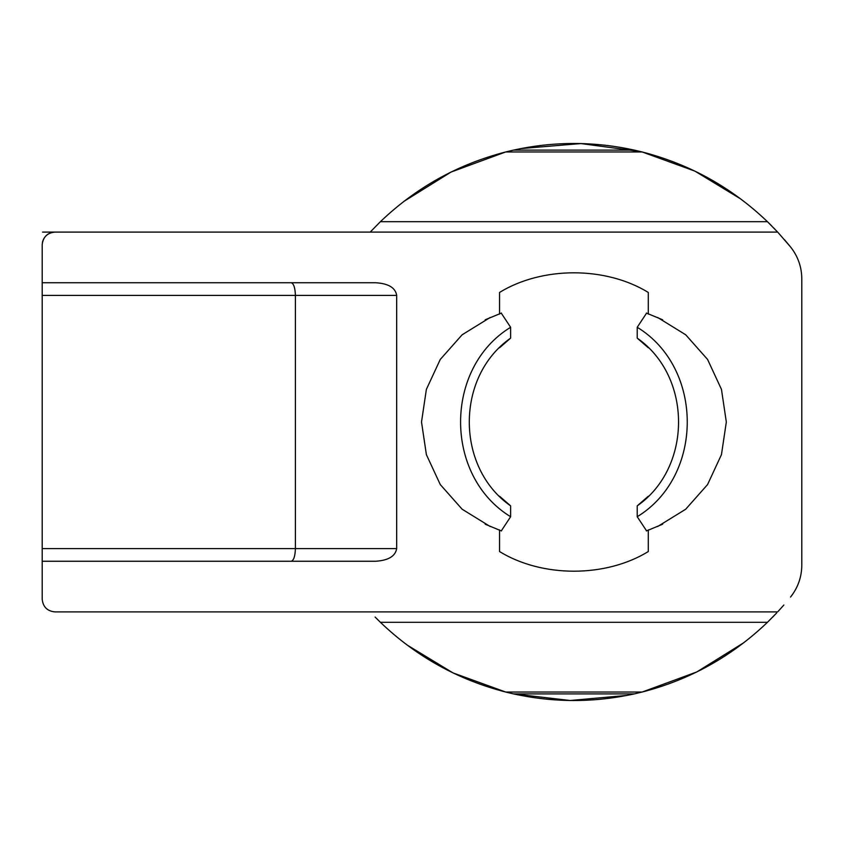 <?xml version="1.0" encoding="UTF-8"?>
<svg xmlns="http://www.w3.org/2000/svg" width="844" height="844" viewBox="0 0 844 844"><rect width="100%" height="100%" fill="white"/><g stroke="black" fill="none" stroke-linecap="round" stroke-linejoin="round"><path stroke-width="1.27" d="M657.634 317.471L685.697 334.773L707.578 359.449L721.462 389.379L726.325 422L721.462 454.621L707.578 484.551L685.697 509.227L657.634 526.529M490.206 526.529L462.143 509.227L440.262 484.551L426.378 454.621L421.515 422L426.378 389.379L440.262 359.449L462.143 334.773L490.206 317.471M499.542 313.673L499.542 292.446C542.238 266.261 605.602 266.261 648.298 292.446L648.298 314.095M648.298 529.905L648.298 551.554C605.602 577.739 542.238 577.739 499.542 551.554L499.542 530.327M648.298 347.77L637.22 338.127L637.22 327.272L646.599 313.113M499.542 347.77L510.62 338.127L510.62 327.272L501.241 313.124M646.599 530.876L637.22 516.728L637.22 505.872L648.298 496.23M499.542 496.23L510.62 505.872L510.62 516.728L501.294 530.897M499.542 314.095L499.542 292.446M499.542 551.554L499.542 529.905M42.2 244.76L42.548 241.806C44.447 235.771 48.551 232.533 54.86 232.1C47.222 232.902 43.002 237.122 42.2 244.76L42.2 548.6L295.4 548.6C295.136 556.238 293.723 560.458 291.18 561.26M42.2 599.24C43.002 606.878 47.222 611.098 54.86 611.9C47.222 611.098 43.002 606.878 42.2 599.24L42.2 548.6M776.638 612.997L767.449 622.302C731.769 656.442 690.012 679.684 642.189 692.027L634.319 693.895C594.049 702.714 553.791 702.714 513.521 693.895L505.651 692.027C457.828 679.684 416.071 656.442 380.391 622.302L375.105 617.048M740.726 198.962L694.897 171.121L642.189 151.973L505.651 151.973L513.521 150.105C553.791 141.286 594.049 141.286 634.319 150.105L642.189 151.973C690.012 164.316 731.769 187.558 767.449 221.698L777.662 232.1L370.178 232.1L380.391 221.698C416.071 187.558 457.828 164.316 505.651 151.973L451.023 172.06L403.886 201.399M42.2 282.74L375.58 282.74C388.398 283.489 395.425 287.709 396.68 295.4L42.2 295.4M291.18 282.74C293.723 283.542 295.136 287.762 295.4 295.4L295.4 548.6L396.68 548.6C395.34 556.238 388.303 560.458 375.58 561.26L42.2 561.26M783.876 605.011L778.2 611.32M778.179 232.649L790.543 246.944C797.928 256.27 801.673 266.873 801.8 278.773C801.673 266.873 797.928 256.27 790.543 246.944L784.456 239.664M775.151 229.441L773.705 227.943M771.785 225.981L767.449 221.698L380.391 221.698M772.534 617.259L773.769 615.993M375.97 617.935L380.391 622.302L767.449 622.302M407.114 645.038L452.943 672.879L505.651 692.027L642.189 692.027L696.817 671.94L743.954 642.601M507.223 692.418L512.73 693.715M634.319 693.895L513.521 693.895L570.175 700.499L627.071 695.403M801.8 565.227C801.673 577.127 797.928 587.73 790.543 597.056C797.928 587.73 801.673 577.127 801.8 565.227L801.8 278.773M640.617 151.582L580.936 143.564L520.769 148.597M634.319 150.105L513.521 150.105L510.071 150.897M396.68 548.6L396.68 295.4M777.662 232.1L54.86 232.1M777.662 611.9L54.86 611.9M510.62 338.127C455.517 376.593 455.517 467.407 510.62 505.872M637.22 505.872C692.323 467.407 692.323 376.593 637.22 338.127M637.22 516.728C703.928 476.016 703.938 367.995 637.22 327.272M510.62 327.272C443.912 367.984 443.902 476.005 510.62 516.728M646.377 313.05L662.635 319.781M646.377 530.95L662.635 524.219M501.463 530.95L485.205 524.219M501.463 313.05L485.205 319.781M295.4 232.1L42.548 232.1"/></g></svg>
